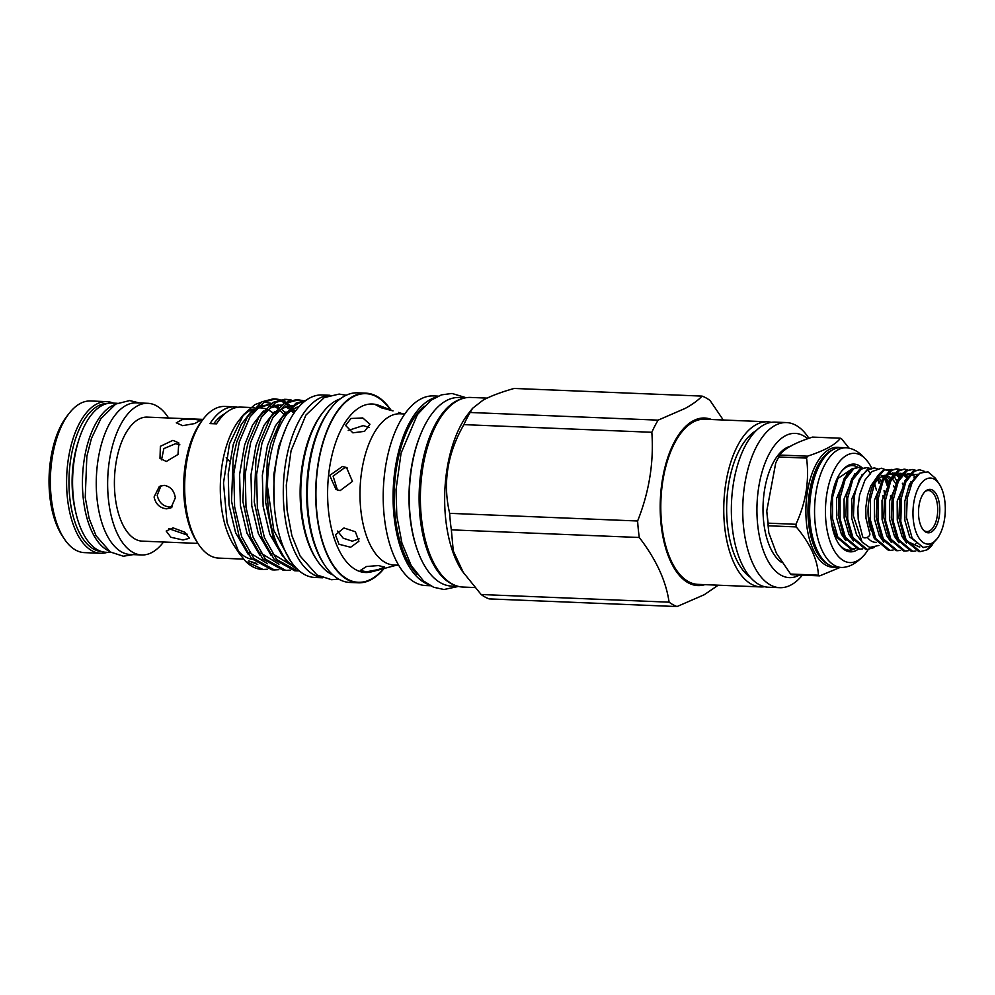 <?xml version="1.0" encoding="UTF-8"?>
<svg xmlns="http://www.w3.org/2000/svg" width="995" height="995" viewBox="0 0 995 995"><rect width="100%" height="100%" fill="white"/><g stroke="black" fill="none" stroke-linecap="round" stroke-linejoin="round"><path stroke-width="1.49" d="M64.252 538.842L62.287 535.87A72.411 35.322 -87.7 0 1 49.75 495.634A72.411 35.322 -87.7 0 1 67.162 415.885L69.376 413.087A75.894 37.026 92.3 0 0 51.118 496.667A75.894 37.026 92.3 0 0 64.252 538.842A75.894 37.026 92.3 0 0 84.401 552.623L100.632 553.295A75.894 37.026 -87.7 0 1 67.349 497.338A75.894 37.026 -87.7 0 1 106.813 401.644A75.894 37.026 -87.7 0 1 113.355 403.124M107.808 403.423A74.152 36.181 92.3 0 0 69.7 496.94A74.152 36.181 92.3 0 0 101.776 551.591M107.286 552.337A75.894 37.026 -87.7 0 1 100.632 553.295M894.405 487.712A33.395 16.293 92.3 0 0 893.522 485.572M889.294 479.117A33.395 16.293 92.3 0 0 885.724 476.53M884.281 475.834L882.59 475.759A33.395 16.293 92.3 0 0 881.657 475.784M882.739 476.331A33.395 16.293 -87.7 0 1 883.436 476.667M884.891 477.588A33.395 16.293 -87.7 0 1 888.846 482.028M925.076 491.567A20.534 10.025 -87.7 0 1 925.648 491.219A20.534 10.025 -87.7 0 1 937.501 505.647A20.534 10.025 -87.7 0 1 929.678 530.832A20.534 10.025 -87.7 0 1 923.497 530.211M931.27 532.064A21.741 10.609 92.3 0 0 939.554 505.398A21.741 10.609 92.3 0 0 927.004 490.112A21.741 10.609 92.3 0 0 925.723 490.995A21.741 10.609 92.3 0 0 918.534 510.659A21.741 10.609 92.3 0 0 924.094 530.832A21.741 10.609 92.3 0 0 931.27 532.064M831.895 523.557L836.322 536.902L850.551 548.805L852.006 548.854L837.778 536.952L832.516 518.656L832.504 497.475L837.889 478.471A40.882 19.95 -87.7 0 0 831.223 518.594A40.882 19.95 -87.7 0 0 831.895 523.557M855.091 548.556L852.006 548.854M859.133 467.327L852.342 468.695L844.27 478.209L839.083 494.751L838.263 515.497L843.909 537.213L858.138 549.103L859.593 549.165L845.364 537.263L840.103 518.955L840.091 497.786L845.165 479.416L853.797 468.757L859.133 467.327L862.168 467.998M862.677 548.867L859.593 549.165M866.707 467.625L859.929 469.006L851.857 478.52L846.67 495.062L845.85 515.796L851.496 537.511L865.725 549.414L867.18 549.476L852.951 537.574L847.69 519.266L847.678 498.097L852.752 479.727L861.384 469.068L866.707 467.625L869.754 468.309M874.058 547.586L867.18 549.476M879.07 483.346L877.752 479.677M887.304 485.933L884.903 478.981M868.013 469.988L874.294 467.936L867.516 469.317L859.444 478.819L854.257 495.373L853.15 507.015A40.882 19.95 92.3 0 1 868.013 469.988L870.6 473.993M874.294 467.936L877.515 468.695M919.815 469.789L913.024 471.17L904.965 480.685L899.779 497.226L898.958 517.96L904.592 539.676L918.833 551.578L920.288 551.64L906.047 539.738L900.786 521.43L900.786 500.261L905.848 481.878L914.48 471.22L919.815 469.789L924.716 471.468M933.882 542.735L926.867 549.912L920.288 551.64M868.374 505.833L868.61 516.728L874.257 538.444L888.485 550.347L889.94 550.409L875.699 538.506L870.451 520.198L870.438 499.017L875.476 480.722L884.045 470.038A40.882 19.95 92.3 0 0 869.269 498.383A40.882 19.95 92.3 0 0 868.374 505.833L868.336 517.674L873.647 537.163M893.012 550.098L889.94 550.409M897.055 468.869L890.264 470.237L882.204 479.752L877.018 496.306L876.197 517.039L881.831 538.755L896.072 550.658L897.527 550.708L883.286 538.805L878.038 520.509L878.025 499.328L883.1 480.958L891.719 470.299L897.055 468.869L900.102 469.54M900.599 550.409L897.527 550.708M904.642 469.18L897.851 470.548L889.791 480.063L884.605 496.604L883.784 517.35L889.418 539.066L903.659 550.956L905.114 551.019L890.873 539.116L885.625 520.82L885.612 499.639L890.687 481.269L899.306 470.61L904.642 469.18L907.689 469.851M908.186 550.72L905.114 551.019M912.228 469.478L905.438 470.859L897.378 480.374L892.192 496.915L891.371 517.661L897.005 539.365L911.246 551.267L912.701 551.329L898.46 539.427L893.199 521.119L893.199 499.95L898.274 481.58L906.893 470.921L912.228 469.478L915.276 470.162M915.773 551.019L912.701 551.329M910.139 487.14L909.418 484.59M899.356 469.814L896.333 468.869M906.942 470.125L903.92 469.18M914.654 476.406L915.263 477.426M867.304 537.312A33.395 16.293 92.3 0 0 875.438 542.325L876.533 542.374M878.971 545.434L869.729 547.449L862.118 542.088L853.436 516.044L853.15 507.015M884.107 475.996A33.395 16.293 92.3 0 0 881.11 477.053A33.395 16.293 92.3 0 0 873.311 486.207M869.269 498.383L868.958 500.249A33.395 16.293 92.3 0 0 868.274 516.99M868.312 517.35A33.395 16.293 92.3 0 0 871.284 530.895M891.918 469.441L884.045 470.038M925.897 479.204A33.046 16.119 92.3 0 0 913.298 519.738A33.046 16.119 92.3 0 0 932.377 542.959A33.046 16.119 92.3 0 0 937.029 538.842A33.046 16.119 92.3 0 0 939.255 484.067A33.046 16.119 92.3 0 0 925.897 479.204M937.029 538.842L929.728 546.143L923.223 547.536L912.179 538.332L906.482 517.549L907.253 498.147L912.179 482.426L919.927 473.06L928.024 471.904L935.337 478.16L939.255 484.067M111.179 552.499L106.067 552.287A74.675 36.429 -87.7 0 1 73.319 497.239A74.675 36.429 -87.7 0 1 112.149 403.074L117.261 403.286M108.766 550.919A74.675 36.429 -87.7 0 1 83.182 497.637A74.675 36.429 -87.7 0 1 114.723 404.666M75.483 511.131A67.747 33.059 -87.7 0 1 72.772 495.261A67.747 33.059 -87.7 0 1 78.319 441.606M160.991 485.759L157.21 495.274C158.777 502.313 162.931 506.256 169.672 507.089L172.483 506.791M168.628 528.606L184.809 534.203L187.209 534.203M173.08 527.872L166.19 531.056L170.879 537.263L183.018 539.974L189.448 538.283L184.709 532.201L173.08 527.872M164.1 485.349L159.337 486.468L154.088 496.978C155.63 504.03 159.76 507.985 166.476 508.831L171.003 507.848L175.331 497.836C174.175 490.585 170.431 486.418 164.1 485.349M179.871 444.827L175.617 443.671L163.839 448.608L161.538 459.852M172.894 440.362L160.369 446.32L159.996 458.396L166.327 461.481L177.993 454.479L178.814 442.937L172.894 440.362M194.323 419.281L182.11 419.629L176.289 422.825L182.657 425.661L194.697 423.559L200.517 420.363L194.323 419.281M202.98 419.392L147.285 417.129A62.063 30.273 92.3 0 0 115.022 495.386A62.063 30.273 92.3 0 0 142.235 541.143L197.93 543.407M168.578 417.999A75.894 37.026 92.3 0 0 147.857 403.311L136.477 402.851A75.894 37.026 92.3 0 0 97.012 498.545A75.894 37.026 92.3 0 0 130.295 554.501L141.676 554.961A75.894 37.026 92.3 0 0 163.528 542.014M147.857 403.311A75.894 37.026 92.3 0 0 108.393 499.005A75.894 37.026 92.3 0 0 141.676 554.961M250.541 407.49L240.977 407.104A75.894 37.026 -87.7 0 0 230.454 409.741A75.894 37.026 -87.7 0 0 216.487 423.858L210.032 423.596A75.894 37.026 -87.7 0 1 223.999 409.48A75.894 37.026 -87.7 0 1 234.521 406.843L224.858 406.445A75.894 37.026 92.3 0 0 214.323 409.082A75.894 37.026 92.3 0 0 203.652 418.547A75.894 37.026 92.3 0 0 198.527 544.302A75.894 37.026 92.3 0 0 218.676 558.096L243.539 559.115M253.178 409.082A75.894 37.026 92.3 0 0 249.981 410.537A75.894 37.026 92.3 0 0 241.462 417.452M243.588 414.567L239.297 420.002A75.894 37.026 92.3 0 0 234.186 545.757L239.472 553.73L227.071 522.624L223.502 482.973L229.509 443.82L243.588 414.567L254.907 404.617L260.802 402.465M236.81 549.352A75.894 37.026 92.3 0 0 252.17 559.327M203.652 418.547L201.997 420.649A73.282 35.745 92.3 0 0 197.047 542.076L198.527 544.302M256.225 563.269L248.601 560.906L257.755 564.476M239.472 553.73L245.578 561.317A85.458 41.691 92.3 0 0 262.282 569.451A85.458 41.691 92.3 0 0 262.668 569.463M273.028 413.024A75.894 37.026 92.3 0 0 267.941 409.778M265.292 408.734A75.894 37.026 92.3 0 0 260.503 407.9A75.894 37.026 92.3 0 0 256.635 408.161M264.11 402.079L271.473 403.385M273.103 404.094L276.498 406.109M245.578 561.317L263.053 569.476L267.506 569.215M274.433 569.948L271.933 569.849L251.449 558.518L239.148 536.603L231.512 500.982L233.228 457.526L236.773 441.842L247.531 416.694L261.859 401.831L273.19 398.846L275.702 398.945L264.359 401.93L250.043 416.793L239.273 441.942L233.825 473.57L234.621 506.841L241.661 536.703L253.961 558.618L274.433 569.948L278.886 569.675M285.814 570.409L283.301 570.309L262.829 558.979L250.529 537.064L242.892 501.443L244.608 457.986L248.153 442.315L258.911 417.154L273.239 402.291L284.57 399.306L287.082 399.405L275.739 402.39L261.424 417.253L250.653 442.414L245.205 474.03L246.001 507.301L253.041 537.163L265.342 559.09L285.814 570.409L290.266 570.147M297.194 570.869L294.682 570.769L274.21 559.451L261.909 537.524L254.272 501.915L255.989 458.446L259.533 442.775L270.292 417.614L284.62 402.751L295.95 399.766L298.463 399.866L287.12 402.851L272.804 417.726L262.033 442.874L256.586 474.491L257.382 507.761L264.421 537.636L276.722 559.551L297.194 570.869L299.196 570.869M274.446 398.933L278.849 399.953M280.08 400.438L284.421 402.863M285.64 403.771L287.605 405.438M288.127 405.948L289.918 407.788M291.734 409.952L294.047 413.136M295.266 411.408L293.326 408.933M291.224 406.619L286.933 402.963M285.702 402.167L281.349 400.052M280.117 399.654L275.702 398.945M285.826 399.393L290.229 400.413M291.498 400.114L287.082 399.405M297.207 399.866L301.609 400.873M302.878 400.587L298.463 399.866M297.194 569.053L285.59 559.911L273.289 537.996L265.653 502.375L267.369 458.906L270.914 443.235L281.672 418.087L295.988 403.211L306.211 400.214M305.639 400.637L298.5 403.323C281.112 412.863 267.356 448.546 267.518 486.878A85.458 41.691 92.3 0 0 297.107 568.953M322.542 577.784L314.768 577.461A91.329 44.551 -87.7 0 1 274.719 510.124A91.329 44.551 -87.7 0 1 322.206 394.965L329.979 395.276M322.28 577.685A91.329 44.551 -87.7 0 1 284.197 510.51A91.329 44.551 -87.7 0 1 329.706 395.351M348.25 430.462L363.138 425.611L369.083 427.34M352.877 432.837L364.58 431.332L369.941 424.231L362.74 417.95L350.974 418.485L345.613 425.474L352.877 432.837M381.321 407.801L393.025 410.898L379.617 405.649L375.836 404.865L381.321 407.801M378.15 569.613L384.456 567.038L378.349 565.57L366.446 566.516L360.339 570.446L366.434 571.814L378.15 569.613M359.145 538.842L352.305 541.168L343.175 538.171L337.591 531.069M350.626 547.25L358.909 541.268L355.377 531.778L343.959 527.984L335.439 534.788L338.996 544.253L350.626 547.25M337.442 490.075L333.101 476.12L344.83 467.613L347.578 468.11M340.153 490.597L352.454 481.406L346.509 467.526L342.417 466.456L329.706 475.448L336.012 489.503L340.153 490.597M340.228 398.871A89.674 43.755 92.3 0 0 335.875 400.786A89.674 43.755 92.3 0 0 323.251 411.98L322.156 413.385A87.933 42.897 92.3 0 0 316.211 559.103L317.206 560.583A89.674 43.755 92.3 0 0 333.051 575.035M323.251 411.98A89.674 43.755 92.3 0 0 317.206 560.583M390.985 410.139A94.898 46.292 92.3 0 0 365.973 393.174L357.628 392.838A94.898 46.292 92.3 0 0 344.469 396.122A94.898 46.292 92.3 0 0 331.111 407.975L330.004 409.368A93.157 45.447 92.3 0 0 323.723 563.742L324.706 565.222A94.898 46.292 92.3 0 0 349.904 582.461L358.25 582.809A94.898 46.292 92.3 0 0 371.409 579.513A94.898 46.292 92.3 0 0 384.095 568.493M331.111 407.975A94.898 46.292 92.3 0 0 324.706 565.222M365.973 393.174A94.898 46.292 92.3 0 0 352.815 396.47A94.898 46.292 92.3 0 0 315.776 499.589A94.898 46.292 92.3 0 0 358.25 582.809M438.148 396.109L433.484 395.923A94.898 46.292 92.3 0 0 420.325 399.219A94.898 46.292 92.3 0 0 383.286 502.338A94.898 46.292 92.3 0 0 425.76 585.558L430.425 585.744M435.661 397.316A94.898 46.292 92.3 0 0 430.188 399.617A94.898 46.292 92.3 0 0 393.087 494.901A94.898 46.292 92.3 0 0 428.049 584.351M404.791 413.995L400.089 413.808A75.67 36.914 92.3 0 0 389.592 416.432A75.67 36.914 92.3 0 0 360.053 498.657A75.67 36.914 92.3 0 0 393.921 565.023L398.634 565.21M434.914 427.589A92.597 45.173 92.3 0 0 420.897 516.43A92.597 45.173 92.3 0 0 429.765 554.103M458.11 586.353L451.581 586.08A94.376 46.044 -87.7 0 1 410.189 516.492A94.376 46.044 -87.7 0 1 459.255 397.502L465.797 397.764M454.504 585.11A94.376 46.044 -87.7 0 1 420.052 516.903A94.376 46.044 -87.7 0 1 462.103 398.709M424.156 406.221A92.597 45.173 92.3 0 0 395.114 515.385A92.597 45.173 92.3 0 0 417.303 574.538M422.104 430.947A92.597 45.173 92.3 0 0 409.915 515.982A92.597 45.173 92.3 0 0 417.266 549.725M786.51 422.576L775.13 422.116A82.635 40.31 92.3 0 0 763.662 424.977A82.635 40.31 92.3 0 0 731.412 514.776A82.635 40.31 92.3 0 0 768.401 587.237L779.781 587.697A82.635 40.31 -87.7 0 1 742.792 515.236A82.635 40.31 -87.7 0 1 775.043 425.45A82.635 40.31 -87.7 0 1 786.51 422.576A82.635 40.31 -87.7 0 1 808.437 437.589L808.848 438.21M802.343 575.172A82.635 40.31 -87.7 0 1 791.236 584.836A82.635 40.31 -87.7 0 1 779.781 587.697M723.29 420.002L710.044 400.487A106.987 52.2 92.3 0 0 702.109 396.109L514.154 388.448C501.368 392.055 491.032 395.935 483.122 400.102L472.55 408.323L468.421 413.559A94.898 46.292 92.3 0 0 462.016 570.819L481.145 594.512L669.088 602.174C666.09 581.005 656.153 559.451 639.3 537.499L451.344 529.85L453.285 550.994L463.794 573.493M669.088 602.174A106.987 52.2 92.3 0 0 677.035 606.552L489.08 598.89A106.987 52.2 -87.7 0 1 481.145 594.512M451.344 529.85A106.987 52.2 -87.7 0 1 449.665 513.333L637.621 520.994C649.213 491.853 653.951 462.277 651.837 432.29L463.881 424.629C447.315 453.608 442.576 483.172 449.665 513.333M463.881 424.629A106.987 52.2 -87.7 0 1 470.15 412.49L658.105 420.151L685.319 408.336C692.632 404.293 698.229 400.214 702.109 396.109M472.55 408.323L470.15 412.49M711.562 419.529A83.866 40.919 92.3 0 0 692.993 420.922A83.866 40.919 92.3 0 0 660.618 519.154A83.866 40.919 92.3 0 0 704.833 584.65M658.105 420.151A106.987 52.2 92.3 0 0 651.837 432.29M637.621 520.994A106.987 52.2 92.3 0 0 639.3 537.499M718.216 585.197L704.249 594.736L677.035 606.552M487.065 398.112L470.66 397.44A94.898 46.292 92.3 0 0 457.501 400.736A94.898 46.292 92.3 0 0 420.462 503.856A94.898 46.292 92.3 0 0 462.936 587.062L474.69 587.547M807.554 438.646A72.187 35.223 92.3 0 0 785.167 435.885A72.187 35.223 92.3 0 0 757.643 524.415A72.187 35.223 92.3 0 0 799.321 575.135A72.187 35.223 92.3 0 0 799.482 575.048M771.312 422.328A82.635 40.31 92.3 0 0 767.543 421.805L704.572 419.243A82.635 40.31 92.3 0 0 693.117 422.104A82.635 40.31 92.3 0 0 660.867 511.903A82.635 40.31 92.3 0 0 697.843 584.363L760.814 586.926A82.635 40.31 92.3 0 0 764.62 586.714M767.543 421.805A82.635 40.31 92.3 0 0 756.076 424.678A82.635 40.31 92.3 0 0 723.825 514.465A82.635 40.31 92.3 0 0 760.814 586.926M756.299 430.536A76.764 37.449 92.3 0 0 726.76 502.848A76.764 37.449 92.3 0 0 750.329 577.311M807.554 456.17A70.881 34.589 92.3 0 0 807.057 457.115A70.881 34.589 92.3 0 0 806.559 458.098L778.712 456.966A70.881 34.589 -87.7 0 1 779.209 455.984A70.881 34.589 -87.7 0 1 779.707 455.026L807.554 456.17C824.93 450.461 835.875 444.479 840.389 438.223L812.542 437.091C794.93 442.787 783.985 448.77 779.707 455.026L775.739 462.924L766.759 510.97L768.103 523.159L795.95 524.29C805.938 502.537 809.47 480.473 806.559 458.098M840.389 438.223A70.881 34.589 92.3 0 1 841.658 438.919L849.096 448.173M871.583 467.924A54.663 26.666 92.3 0 0 868.635 462.849C862.541 454.765 856.322 449.951 849.954 448.409A59.887 29.216 92.3 0 0 846.272 447.775L841.335 447.576A59.887 29.216 92.3 0 0 819.47 465.237A59.887 29.216 92.3 0 0 811.099 529.85A59.887 29.216 92.3 0 0 836.459 567.249L841.397 567.448A59.887 29.216 92.3 0 0 845.116 567.113C851.596 566.093 858.187 561.802 864.904 554.252A54.663 26.666 92.3 0 0 868.237 549.464M846.272 447.775A59.887 29.216 92.3 0 0 824.395 465.436A59.887 29.216 92.3 0 0 816.037 530.049A59.887 29.216 92.3 0 0 841.397 567.448M868.635 462.849A54.663 26.666 92.3 0 0 834.444 469.453A54.663 26.666 92.3 0 0 830.265 542.051A54.663 26.666 92.3 0 0 864.904 554.252M781.461 562.337A59.799 29.178 -87.7 0 1 772.841 463.396A59.799 29.178 -87.7 0 1 790.913 446.108M855.202 548.593A42.337 20.659 -87.7 0 1 838.275 543.158M862.267 467.973A43.929 21.43 92.3 0 0 841.695 471.07A43.929 21.43 92.3 0 0 837.927 477.015A43.929 21.43 92.3 0 0 838.723 543.855A43.929 21.43 92.3 0 0 858.349 549.116M841.185 471.729A42.337 20.659 -87.7 0 1 857.827 467.264M851.994 468.906L837.889 478.471M888.187 483.595A33.395 16.293 92.3 0 0 884.381 478.471M882.901 477.264A33.395 16.293 92.3 0 0 881.906 476.655M900.226 515.36A33.395 16.293 92.3 0 0 900.537 502.276M895.774 483.906A33.395 16.293 92.3 0 0 891.968 478.782M890.973 477.923A33.395 16.293 92.3 0 0 886.358 475.946M840.178 567.399L819.718 575.869L791.871 574.737A70.881 34.589 -87.7 0 1 790.602 574.04L818.45 575.185C817.517 559.401 810.104 543.32 796.224 526.915L768.376 525.783L768.749 532.623L776.448 553.344L790.602 574.04M778.712 456.966L775.739 462.924M795.95 524.29A70.881 34.589 92.3 0 0 796.224 526.915M818.45 575.185A70.881 34.589 92.3 0 0 819.718 575.869M768.376 525.783A70.881 34.589 -87.7 0 1 768.103 523.159M290.639 561.043L273.836 530.509L267.518 486.878M274.197 503.843L273.861 474.254L278.774 446.369L286.349 427.104M282.543 555.994L269.757 534.166L263.153 506.343L262.357 475.361L267.394 445.909L275.404 425.848L286.038 411.967M271.162 555.533L258.377 533.706L251.772 505.883L250.989 474.901L256.013 445.449L264.023 425.375L274.657 411.495M291.274 405.512L292.356 405.686M296.908 407.191L298.09 407.813M259.782 555.073L246.996 533.233L240.392 505.423L239.608 474.428L244.633 444.989L252.643 424.915L263.289 411.034M270.043 406.619L278.426 404.928M279.893 405.052L280.976 405.226M285.528 406.731L288.936 408.746M291.062 410.425L293.948 413.273M248.402 554.613L235.616 532.773L229.012 504.962L228.228 473.968L233.253 444.516L241.263 424.455L251.909 410.574M258.663 406.159L269.595 404.766M274.147 406.271L277.555 408.286M279.682 409.965L283.737 414.169M290.117 560.26L289.209 559.551M265.653 502.375L267.369 458.906M287.232 413.746L293.612 408.758L299.284 406.457M290.366 564.65L272.244 553.531M254.272 501.915L255.989 458.446M275.851 413.273L282.232 408.298L292.58 405.512M278.986 564.19L260.864 553.071M242.892 501.443L244.608 457.986M264.471 412.813L270.851 407.838L281.199 405.04M287.033 406.234L290.042 407.676M292.592 409.38L295.142 411.569M267.605 563.73L249.484 552.598M231.512 500.982L233.228 457.526M253.091 412.353L259.471 407.365L269.819 404.579M275.652 405.761L278.662 407.216M281.212 408.92L285.279 412.651M234.521 406.843A75.894 37.026 -87.7 0 1 237.73 407.266M225.019 413.597A71.304 34.788 92.3 0 0 213.689 423.746M234.82 465.349L234.049 470.759M226.188 457.787L229.621 461.357M926.867 549.912A40.882 19.95 92.3 0 0 932.066 545.136A40.882 19.95 92.3 0 0 932.327 544.8M876.284 478.122L870.861 485.747L867.578 495.112L865.737 508.022L866.011 518.358L869.779 533.494A3.918 2.45 155.6 0 1 867.23 537.337A3.918 2.45 155.6 0 1 862.653 536.728L858.212 519.154L857.889 508.271L859.58 494.938L864.978 480.087L871.906 471.593L881.371 468.222L889.107 470.996M106.813 401.644L90.57 400.973A75.894 37.026 92.3 0 0 69.376 413.087M390.401 409.928A94.401 46.056 92.3 0 0 352.864 396.943A94.401 46.056 92.3 0 0 316.87 512.699A94.401 46.056 92.3 0 0 371.359 579.04A94.401 46.056 92.3 0 0 383.51 568.642M379.617 405.649L378.398 405.214A84.314 41.131 92.3 0 0 360.6 406.943A84.314 41.131 92.3 0 0 327.977 504.826A84.314 41.131 92.3 0 0 371.62 571.814L396.706 565.135M832.653 449.864A58.705 28.644 92.3 0 0 817.641 465.971A58.705 28.644 92.3 0 0 808.587 523.096A58.705 28.644 92.3 0 0 827.989 564.252M835.091 567.125A60.011 29.278 -87.7 0 1 807.753 531.927A60.011 29.278 -87.7 0 1 815.751 465.001A60.011 29.278 -87.7 0 1 839.967 447.588M828.86 452.601A58.705 28.644 92.3 0 0 818.412 465.996A58.705 28.644 92.3 0 0 824.445 561.23M853.436 516.044L854.257 495.373M879.381 478.197L881.259 481.717M884.045 490.61L884.816 495.41M845.85 515.796L846.67 495.062M874.642 483.781L876.458 490.299M838.263 515.497L839.083 494.751M886.135 480.423L887.863 484.391L886.06 480.324M890.45 495.721L890.637 497.587M862.628 542.698L856.546 534.725L851.745 518.271L851.67 499.241L862.23 474.279M878.125 479.304L879.58 482.314L878.1 479.329M882.863 495.41L883.05 497.276L882.863 495.41M853.424 540.919L848.959 534.427L844.158 517.96L844.083 498.93L854.643 473.968M845.837 540.608L841.372 534.116L836.571 517.649L836.509 498.619L847.056 473.657M923.609 547.586L909.641 536.89L904.853 520.435L904.778 501.405L909.281 484.876L917.353 475.075M919.616 546.379L918.758 546.715M906.532 543.083L902.055 536.579L897.266 520.124L897.191 501.094L907.751 476.132M910.748 474.316L917.738 474.727M915.947 543.556L915.052 544.29M898.945 542.772L894.468 536.28L889.679 519.813L889.605 500.783L900.164 475.821M907.539 473.496L909.455 474.08M913.957 477.724L914.517 478.446M891.358 542.462L886.881 535.969L882.092 519.514L882.018 500.473L892.577 475.51M899.953 473.185L901.868 473.769M903.671 474.814L906.632 477.749M909.928 483.545L910.723 485.61L909.928 483.558M883.771 542.151L879.294 535.658L874.505 519.203L874.431 500.162L884.99 475.2M892.366 472.874L894.281 473.458M896.085 474.503L899.045 477.438M902.341 483.234L903.037 485.013M905.624 496.343L905.811 498.196M906.482 517.549L907.253 498.147M919.741 547.088L906.818 541.193M898.958 517.96L899.779 497.226M908.186 477.662L911.345 475.063L918.335 474.205M891.371 517.661L892.192 496.915M900.599 477.351L903.771 474.752L909.878 473.645M911.047 473.993L914.99 476.742M883.784 517.35L884.605 496.604M893.012 477.04L896.184 474.453L902.291 473.334M904.691 474.279L907.403 476.431M910.985 481.655L911.756 483.284M876.197 517.039L877.018 496.306M885.426 476.729L888.597 474.142L894.704 473.023M897.104 473.968L899.816 476.12M868.61 516.728L868.299 506.107M891.868 473.458L893.075 474.864M894.045 476.157L896.93 481.269M901.433 499.005L900.885 518.88M139.424 402.963L129.686 400.562L115.768 404.057L100.831 418.721L91.465 438.372L86.839 456.469L85.234 497.537L89.127 518.432L96.055 535.745L110.321 551.976L123.33 556.217L133.255 554.613M262.282 569.451L263.053 569.476M338.735 579.14L331.546 579.712L316.995 574.986L300.154 556.068L291.871 535.608L287.045 509.987L286.299 485.087L291.062 450.723L305.925 415.077L324.246 397.59L339.133 394.082L346.223 395.239M458.434 586.428L444.006 589.513L433.609 587.249L423.534 580.981L411.246 565.633L401.93 543.034L396.818 515.92L396.035 489.577L401.072 453.198L417.415 414.567L430.91 400.288L441.457 394.866L452.004 393.46L466.12 397.714M768.762 532.611L766.759 510.97M402.863 413.92L398.609 412.403M267.046 404.467L269.993 404.592M252.456 407.577L254.509 407.651M257.008 407.751L260.503 407.9M907.987 477.973L911.109 475.436L915.189 474.391L917.502 474.938M900.4 477.662L903.522 475.125L909.181 474.366M892.813 477.364L895.935 474.814L901.594 474.055M903.671 475.05L906.321 477.463M885.227 477.053L888.348 474.503L894.02 473.744M896.085 474.739L899.007 477.5"/></g></svg>
